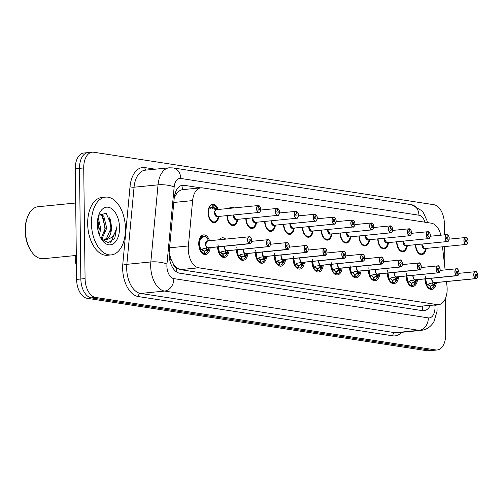 <?xml version="1.0" encoding="UTF-8"?>
<svg xmlns="http://www.w3.org/2000/svg" width="503" height="503" viewBox="0 0 503 503"><rect width="100%" height="100%" fill="white"/><g stroke="black" fill="none" stroke-linecap="round" stroke-linejoin="round"><path stroke-width="0.75" d="M229.11 208.405A9.287 5.395 -95.7 0 1 231.487 207.11A9.287 5.395 -95.7 0 1 234.071 207.915M218.874 216.422A9.287 5.395 -95.7 0 1 214.473 222.691A9.287 5.395 -95.7 0 1 208.11 212.606A9.287 5.395 -95.7 0 1 212.637 204.205A9.287 5.395 -95.7 0 1 218.189 209.487M219.415 239.749A9.878 5.74 -95.7 0 1 222.401 237.8A9.878 5.74 -95.7 0 1 225.721 239.12M210.216 247.658A9.878 5.74 -95.7 0 1 205.507 254.556A9.878 5.74 -95.7 0 1 198.742 243.829A9.878 5.74 -95.7 0 1 203.558 234.888A9.878 5.74 -95.7 0 1 209.531 240.723M440.898 235.184A17.416 10.11 84.3 0 0 431.367 223.194L202.483 187.871A17.416 10.11 84.3 0 0 200.98 187.826A17.416 10.11 84.3 0 0 192.611 200.603L188.374 245.961A17.416 10.11 84.3 0 0 188.254 248.941A17.416 10.11 84.3 0 0 198.672 267.797L437.157 304.604A17.416 10.11 84.3 0 0 438.66 304.642A17.416 10.11 84.3 0 0 446.96 285.867L446.463 281.561M169.134 253.198L171.316 259.906L173.296 263.874A5.803 3.37 84.3 0 0 176.471 267.873A17.416 14.021 98.8 0 1 176.176 271.689M75.362 255.537L75.343 255.738A15.675 9.104 84.3 0 0 75.236 258.416A15.675 9.104 84.3 0 0 76.45 266.03M176.471 267.873L176.654 267.898A17.416 10.11 -95.7 0 1 173.296 263.874M200.98 187.826L182.444 189.669C180.332 189.977 178.364 191.366 176.528 193.831L174.239 197.811M176.654 267.898L180.3 269.621L418.785 306.421L438.66 304.642M445.13 269.916L442.483 246.797M237.724 219.327A9.287 5.395 -95.7 0 1 233.317 225.596A9.287 5.395 -95.7 0 1 226.96 215.617M256.568 222.238A9.287 5.395 -95.7 0 1 252.166 228.507A9.287 5.395 -95.7 0 1 245.81 218.528M275.418 225.143A9.287 5.395 -95.7 0 1 271.016 231.411A9.287 5.395 -95.7 0 1 264.66 221.433M294.268 228.054A9.287 5.395 -95.7 0 1 289.866 234.323A9.287 5.395 -95.7 0 1 283.503 224.344M313.118 230.965A9.287 5.395 -95.7 0 1 308.71 237.234A9.287 5.395 -95.7 0 1 302.353 227.249M331.961 233.87A9.287 5.395 -95.7 0 1 327.56 240.138A9.287 5.395 -95.7 0 1 321.203 230.16M350.811 236.781A9.287 5.395 -95.7 0 1 346.41 243.05A9.287 5.395 -95.7 0 1 340.053 233.071M369.661 239.686A9.287 5.395 -95.7 0 1 365.253 245.954A9.287 5.395 -95.7 0 1 358.897 235.976M388.505 242.597A9.287 5.395 -95.7 0 1 384.103 248.866A9.287 5.395 -95.7 0 1 377.747 238.887M407.355 245.502A9.287 5.395 -95.7 0 1 402.953 251.777A9.287 5.395 -95.7 0 1 396.597 241.792M426.204 248.413A9.287 5.395 -95.7 0 1 421.803 254.681A9.287 5.395 -95.7 0 1 415.44 244.703M229.066 250.563A9.878 5.74 -95.7 0 1 224.351 257.461A9.878 5.74 -95.7 0 1 217.592 246.929M247.916 253.474A9.878 5.74 -95.7 0 1 243.201 260.372A9.878 5.74 -95.7 0 1 236.441 249.834M266.76 256.385A9.878 5.74 -95.7 0 1 262.05 263.276A9.878 5.74 -95.7 0 1 255.285 252.745M285.61 259.29A9.878 5.74 -95.7 0 1 280.9 266.188A9.878 5.74 -95.7 0 1 274.135 255.65M304.46 262.201A9.878 5.74 -95.7 0 1 299.744 269.099A9.878 5.74 -95.7 0 1 292.985 258.561M323.303 265.106A9.878 5.74 -95.7 0 1 318.594 272.004A9.878 5.74 -95.7 0 1 311.835 261.472M342.153 268.017A9.878 5.74 -95.7 0 1 337.444 274.915A9.878 5.74 -95.7 0 1 330.678 264.377M361.003 270.928A9.878 5.74 -95.7 0 1 356.287 277.819A9.878 5.74 -95.7 0 1 349.528 267.288M379.853 273.833A9.878 5.74 -95.7 0 1 375.137 280.731A9.878 5.74 -95.7 0 1 368.378 270.193M398.697 276.744A9.878 5.74 -95.7 0 1 393.987 283.642A9.878 5.74 -95.7 0 1 387.222 273.104M417.547 279.649A9.878 5.74 -95.7 0 1 412.837 286.547A9.878 5.74 -95.7 0 1 406.072 276.015M436.397 282.56A9.878 5.74 -95.7 0 1 431.681 289.458A9.878 5.74 -95.7 0 1 424.922 278.92M445.274 298.857L445.708 334.225A17.416 10.11 -95.7 0 1 437.22 349.975L432.989 350.396A17.416 10.11 -95.7 0 1 431.48 350.352L91.263 297.851A17.416 10.11 -95.7 0 1 80.845 278.989L79.493 168.36A17.416 10.11 -95.7 0 1 87.981 152.604L83.749 153.025A17.416 10.11 -95.7 0 0 75.261 168.775L76.613 279.41A17.416 10.11 -95.7 0 0 87.032 298.273L427.248 350.773A17.416 10.11 -95.7 0 0 428.757 350.817L432.989 350.396A17.416 10.11 -95.7 0 1 431.48 350.352L91.263 297.851A17.416 10.11 -95.7 0 1 80.845 278.989L79.493 168.36A17.416 10.11 -95.7 0 1 87.981 152.604A17.416 10.11 -95.7 0 1 89.49 152.648M200.684 187.858L184.098 185.299A17.416 10.11 84.3 0 0 182.589 185.255A17.416 10.11 84.3 0 0 174.22 198.031L169.241 251.324A17.416 10.11 84.3 0 0 169.127 254.304A17.416 10.11 84.3 0 0 179.54 273.167L422.457 310.653A17.416 10.11 84.3 0 0 423.96 310.691A17.416 10.11 84.3 0 0 430.304 305.472M437.22 349.975A17.416 10.11 -95.7 0 1 435.711 349.937L95.495 297.43A17.416 10.11 -95.7 0 1 85.076 278.574L83.724 167.939A17.416 10.11 -95.7 0 1 92.212 152.183A17.416 10.11 -95.7 0 1 93.721 152.227L433.938 204.727A17.416 10.11 -95.7 0 1 444.356 223.59L444.495 234.826M444.639 246.589L444.897 267.866M203.954 236.127L203.206 236.102L199.144 241.534L200.741 250.676L200.942 250.085L203.174 248.614L207.764 247.834A3.483 2.025 84.3 0 1 205.784 244.081L207.481 240.931A3.483 2.025 84.3 0 0 205.784 244.081M207.915 247.866L208.594 249.029L208.003 251.261L209.135 248.306A8.488 4.929 -95.6 0 1 208.041 251.179L207.538 251.726L206.557 249.985A0.578 0.34 84.3 0 0 206.538 249.96L206.89 249.199L206.274 248.029L207.953 247.86A3.483 2.025 84.3 0 0 208.167 247.86A3.483 2.025 84.3 0 0 208.374 247.822M251.28 242.496A3.483 2.025 -95.7 0 1 249.928 243.722A3.483 2.025 -95.7 0 1 249.714 243.722L207.953 247.816M249.714 243.722L249.802 243.597A3.364 1.955 84.3 0 0 251.651 240.553A3.364 1.955 84.3 0 0 249.639 236.907A3.364 1.955 84.3 0 0 247.702 239.944A3.364 1.955 84.3 0 0 249.633 243.571L249.664 241.396A1.163 0.673 -95.7 0 1 248.998 240.145A1.163 0.673 -95.7 0 1 249.563 239.088A1.163 0.673 -95.7 0 1 250.356 240.352A1.163 0.673 -95.7 0 1 249.79 241.402A1.163 0.673 -95.7 0 1 249.721 241.402L249.802 243.597M207.783 240.937A3.483 2.025 84.3 0 0 207.481 240.931A3.483 2.025 -95.6 0 0 205.809 243.414A3.483 2.025 -95.6 0 0 206.808 247.199M249.633 243.571L207.777 247.834M201.282 249.846L200.741 250.676L200.942 250.085A8.488 4.929 -95.6 0 1 201.106 237.831A8.488 4.929 -95.6 0 1 208.349 240.296L208.569 240.824M202.634 253.613L204.388 253.437L204.293 251.116L206.538 249.96A6.382 3.703 -95.6 0 1 204.495 251.123M201.697 249.211L203.973 251.06A6.382 3.703 -95.6 0 1 201.86 249.469M204.293 251.123L203.973 251.16M203.25 236.096A8.708 5.055 84.3 0 0 203.199 236.102A8.708 5.055 84.3 0 0 198.955 243.98A8.708 5.055 84.3 0 0 203.941 253.367L203.973 251.072M203.941 253.367L202.508 253.512M204.388 253.437A8.708 5.055 84.3 0 0 204.922 253.43A8.708 5.055 84.3 0 0 207.594 251.663M208.594 249.029L206.903 249.199A1.163 0.673 -95.7 0 1 207.261 249.563L208.085 251.028M216.68 209.657L212.882 208.802L209.606 206.532L209.914 207.079M260.303 211.222A3.483 2.025 -95.7 0 1 258.951 212.448A3.483 2.025 -95.7 0 1 256.568 208.663A3.483 2.025 -95.7 0 1 258.265 205.513A3.483 2.025 -95.7 0 1 258.473 205.513L258.573 205.62A3.364 1.955 84.3 0 0 256.725 208.67A3.364 1.955 84.3 0 0 258.743 212.316A3.364 1.955 84.3 0 0 260.673 209.279A3.364 1.955 84.3 0 0 258.749 205.645L258.46 207.852M258.718 207.827A1.163 0.673 -95.7 0 1 259.385 209.078A1.163 0.673 -95.7 0 1 258.819 210.128A1.163 0.673 -95.7 0 1 258.02 208.864A1.163 0.673 -95.7 0 1 258.586 207.814A1.163 0.673 -95.7 0 1 258.655 207.814L258.573 205.62M214.806 212.807A3.483 2.025 84.3 0 0 216.887 216.579A3.483 2.025 84.3 0 0 217.189 216.586L214.806 212.807A3.483 2.025 84.3 0 1 216.504 209.657A3.483 2.025 84.3 0 1 216.718 209.65M258.68 205.545L258.655 205.538C260.227 206.72 260.9 207.965 260.699 209.286C260.126 211.939 259.548 212.995 258.951 212.448L217.189 216.586A3.483 2.018 -95.7 0 1 216.887 216.579A3.483 2.018 -95.7 0 1 215.001 214.234A3.483 2.018 -95.7 0 1 215.303 210.568M215.812 209.688L215.447 209.053A0.578 0.34 84.3 0 0 215.466 209.028L216.409 207.582L217.522 209.518L216.931 209.663M218.277 216.479L218.164 217.038C217.283 220.352 215.875 222.056 213.945 222.156A8.708 5.055 84.3 0 1 213.19 222.137A8.708 5.055 84.3 0 1 210.235 220.107L213.19 222.137L213.945 222.156A8.708 5.055 84.3 0 0 213.995 222.15M217.365 209.022L216.919 208.104A8.488 4.929 -95.7 0 1 217.365 209.022L217.585 209.55M218.164 217.038A8.488 4.929 -95.7 0 1 210.889 220.188A8.488 4.929 -95.7 0 1 209.82 207.01L209.606 206.532M210.6 208.299A6.382 3.703 -95.7 0 1 212.838 207.142L211.053 207.814M215.447 209.053L213.171 207.205A6.382 3.703 -95.7 0 1 215.372 208.934M212.844 207.154L212.756 204.822A8.708 5.055 84.3 0 0 212.228 204.828A8.708 5.055 84.3 0 0 208.99 207.569M212.744 207.148L212.172 207.205M216.453 207.645A8.708 5.055 84.3 0 0 213.203 204.891L213.171 207.186L211.813 207.318M213.203 204.891L212.763 204.935M217.975 244.552L219.585 253.587L219.792 252.99L222.024 251.519L226.614 250.739M226.765 250.777L227.444 251.94L226.853 254.172L227.985 251.217A8.488 4.929 -95.6 0 1 226.891 254.09L226.388 254.637L225.407 252.896A0.578 0.34 84.3 0 0 225.388 252.864L225.74 252.104L225.124 250.934L226.803 250.771A3.483 2.025 84.3 0 0 227.016 250.771A3.483 2.025 84.3 0 0 227.224 250.727M270.124 245.407A3.483 2.025 -95.7 0 1 268.772 246.633A3.483 2.025 -95.7 0 1 268.564 246.633L226.803 250.771A3.483 2.025 -95.6 0 1 226.796 250.771L226.803 250.727M268.564 246.633L268.652 246.508A3.364 1.955 84.3 0 0 270.501 243.458A3.364 1.955 84.3 0 0 268.483 239.812A3.364 1.955 84.3 0 0 266.552 242.848A3.364 1.955 84.3 0 0 268.483 246.483L268.508 244.301A1.163 0.673 -95.7 0 1 267.848 243.05A1.163 0.673 -95.7 0 1 268.413 242A1.163 0.673 -95.7 0 1 269.206 243.263A1.163 0.673 -95.7 0 1 268.64 244.313A1.163 0.673 -95.7 0 1 268.571 244.313L268.652 246.508M224.634 246.986L224.671 246.225A3.483 2.025 84.3 0 0 224.627 246.986A3.483 2.025 84.3 0 0 226.627 250.746L268.382 246.602A3.483 2.025 -95.7 0 1 266.389 242.848A3.483 2.025 -95.7 0 1 268.086 239.698A3.483 2.025 -95.7 0 1 269.652 240.629M222.804 239.032L222.049 239.013A8.708 5.055 84.3 0 0 220.465 239.642M220.132 252.751L219.585 253.587L219.792 252.99A8.488 4.929 -95.6 0 1 218.296 246.86M223.15 254.015L225.388 252.864A6.382 3.703 -95.6 0 1 223.338 254.034M217.805 246.904A8.708 5.055 84.3 0 0 222.791 256.279L222.823 253.984A6.382 3.703 -95.6 0 1 220.71 252.38M220.547 252.116L222.823 253.984M222.823 254.065L223.143 254.034L223.238 256.348L221.483 256.517M222.791 256.279L221.358 256.417M222.1 239.007A8.708 5.055 84.3 0 0 222.049 239.013L223.829 239.309M223.238 256.348A8.708 5.055 84.3 0 0 223.766 256.341A8.708 5.055 84.3 0 0 226.438 254.575M227.444 251.94L225.746 252.11A1.163 0.673 -95.7 0 1 226.111 252.475L226.935 253.94M236.819 247.463L238.435 256.499L238.636 255.901L240.874 254.43L245.464 253.65A3.483 2.025 84.3 0 1 243.477 249.897L243.521 249.136A3.483 2.025 84.3 0 0 243.477 249.897M245.609 253.682L246.294 254.845L245.697 257.077L246.835 254.122A8.488 4.929 -95.6 0 1 245.741 256.995L245.238 257.542L244.257 255.807A0.578 0.34 84.3 0 0 244.238 255.776L244.584 255.015L243.974 253.845L245.653 253.682A3.483 2.025 84.3 0 0 245.86 253.675A3.483 2.025 84.3 0 0 246.074 253.638M288.974 248.319A3.483 2.025 -95.7 0 1 287.622 249.538A3.483 2.025 -95.7 0 1 287.408 249.538L245.653 253.675A3.483 2.025 -95.6 0 1 245.646 253.675L245.646 253.638M287.408 249.538L287.502 249.419A3.364 1.955 84.3 0 0 289.344 246.369A3.364 1.955 84.3 0 0 287.332 242.723A3.364 1.955 84.3 0 0 285.402 245.76A3.364 1.955 84.3 0 0 287.326 249.387L287.358 247.212A1.163 0.673 -95.7 0 1 286.691 245.961A1.163 0.673 -95.7 0 1 287.257 244.911A1.163 0.673 -95.7 0 1 288.056 246.168A1.163 0.673 -95.7 0 1 287.49 247.218A1.163 0.673 -95.7 0 1 287.414 247.218L287.502 249.419M287.326 249.387L245.47 253.65M238.982 255.662L238.435 256.499L238.636 255.901A8.488 4.929 -95.6 0 1 237.146 249.765M240.333 259.429L242.088 259.252L241.993 256.932L244.238 255.776A6.382 3.703 -95.6 0 1 242.188 256.939M239.397 255.027L241.673 256.876A6.382 3.703 -95.6 0 1 239.56 255.285M241.993 256.945L241.673 256.976M236.655 249.815A8.708 5.055 84.3 0 0 241.641 259.183L241.673 256.876M241.641 259.183L240.208 259.328M242.088 259.252A8.708 5.055 84.3 0 0 242.616 259.252A8.708 5.055 84.3 0 0 245.288 257.479M246.294 254.845L244.596 255.015A1.163 0.673 -95.7 0 1 244.955 255.379L245.785 256.844M255.669 250.375L257.284 259.403L257.486 258.812L259.724 257.341L264.282 256.568M307.823 251.223A3.483 2.025 -95.7 0 1 306.472 252.449A3.483 2.025 -95.7 0 1 306.258 252.449L264.459 256.593L265.144 257.756L264.547 259.988L265.678 257.033A8.488 4.929 -95.6 0 1 264.584 259.906L264.081 260.453L263.1 258.712A6.382 3.703 -95.6 0 1 261.038 259.85M264.459 256.593L262.817 256.756L263.446 257.926A1.163 0.673 -95.7 0 1 263.805 258.291L264.628 259.755M306.258 252.449L306.346 252.324A3.364 1.955 84.3 0 0 308.194 249.274A3.364 1.955 84.3 0 0 306.182 245.627A3.364 1.955 84.3 0 0 304.246 248.671A3.364 1.955 84.3 0 0 306.176 252.299L306.208 250.117A1.163 0.673 -95.7 0 1 305.541 248.866A1.163 0.673 -95.7 0 1 306.107 247.816A1.163 0.673 -95.7 0 1 306.899 249.079A1.163 0.673 -95.7 0 1 306.333 250.129A1.163 0.673 -95.7 0 1 306.264 250.129L306.346 252.324M262.327 252.808L262.371 252.041A3.483 2.025 84.3 0 0 262.327 252.808A3.483 2.025 84.3 0 0 264.32 256.561L306.082 252.424A3.483 2.025 -95.7 0 1 304.089 248.664A3.483 2.025 -95.7 0 1 305.786 245.514A3.483 2.025 -95.7 0 1 307.352 246.451M264.496 256.543L264.496 256.587A3.483 2.025 84.3 0 0 264.71 256.587A3.483 2.025 84.3 0 0 264.918 256.549M257.825 258.573L257.284 259.403L257.486 258.812A8.488 4.929 -95.6 0 1 255.989 252.676M260.843 259.837L263.082 258.68L263.434 257.92L265.144 257.756M258.24 257.938L260.516 259.787A6.382 3.703 -95.6 0 1 258.404 258.196M260.516 259.881L260.843 259.85L260.931 262.164L259.183 262.34M255.499 252.72A8.708 5.055 84.3 0 0 260.485 262.094L260.516 259.8M260.485 262.094L259.051 262.239M260.931 262.164A8.708 5.055 84.3 0 0 261.466 262.157A8.708 5.055 84.3 0 0 264.138 260.391M274.519 253.279L276.134 262.315L276.336 261.717L278.568 260.246L283.158 259.466A3.483 2.025 84.3 0 1 281.177 255.713L281.215 254.952A3.483 2.025 84.3 0 0 281.177 255.713M283.308 259.498L283.988 260.667L283.396 262.893L284.528 259.944A8.488 4.929 -95.6 0 1 283.434 262.811L282.931 263.365L281.95 261.623A0.578 0.34 84.3 0 0 281.931 261.591L282.284 260.831L281.667 259.661L283.346 259.498A3.483 2.025 84.3 0 0 283.56 259.498A3.483 2.025 84.3 0 0 283.767 259.454M326.673 254.134A3.483 2.025 -95.7 0 1 325.322 255.354A3.483 2.025 -95.7 0 1 325.108 255.361L283.346 259.454M325.108 255.361L325.196 255.235A3.364 1.955 84.3 0 0 327.044 252.185A3.364 1.955 84.3 0 0 325.026 248.539A3.364 1.955 84.3 0 0 323.096 251.575A3.364 1.955 84.3 0 0 325.026 255.21L325.051 253.028A1.163 0.673 -95.7 0 1 324.391 251.777A1.163 0.673 -95.7 0 1 324.957 250.727A1.163 0.673 -95.7 0 1 325.749 251.984A1.163 0.673 -95.7 0 1 325.183 253.034A1.163 0.673 -95.7 0 1 325.114 253.034L325.196 255.235M325.026 255.21L283.17 259.466M276.675 261.478L276.134 262.315L276.336 261.717A8.488 4.929 -95.6 0 1 274.839 255.581M278.027 265.244L279.781 265.068L279.693 262.742L281.931 261.591A6.382 3.703 -95.6 0 1 279.882 262.761M277.09 260.843L279.366 262.692A6.382 3.703 -95.6 0 1 277.254 261.101M279.687 262.761L279.366 262.792M274.349 255.631A8.708 5.055 84.3 0 0 279.335 265.006L279.366 262.692M279.335 265.006L277.901 265.144M279.781 265.068A8.708 5.055 84.3 0 0 280.309 265.068A8.708 5.055 84.3 0 0 282.982 263.302M283.988 260.667L282.29 260.831A1.163 0.673 -95.7 0 1 282.655 261.202L283.478 262.667M279.152 214.133A3.483 2.025 -95.7 0 1 277.801 215.353A3.483 2.025 -95.7 0 1 275.411 211.574A3.483 2.025 -95.7 0 1 277.109 208.424A3.483 2.025 -95.7 0 1 277.323 208.424L277.423 208.531A3.364 1.955 84.3 0 0 275.575 211.574A3.364 1.955 84.3 0 0 277.593 215.221A3.364 1.955 84.3 0 0 279.523 212.184A3.364 1.955 84.3 0 0 277.593 208.556L277.31 210.757M277.568 210.732A1.163 0.673 -95.7 0 1 278.228 211.983A1.163 0.673 -95.7 0 1 277.662 213.033A1.163 0.673 -95.7 0 1 276.87 211.776A1.163 0.673 -95.7 0 1 277.436 210.726A1.163 0.673 -95.7 0 1 277.505 210.726L277.423 208.531M233.656 215.712A3.483 2.025 84.3 0 0 235.737 219.484A3.483 2.025 84.3 0 0 236.039 219.497L233.656 215.712A3.483 2.025 84.3 0 1 233.694 214.951A3.483 2.018 -95.7 0 0 235.737 219.484A3.483 2.018 -95.7 0 0 236.039 219.497L277.801 215.353C278.392 215.9 278.976 214.844 279.542 212.191C279.75 210.87 279.077 209.625 277.524 208.449L277.398 208.462M237.127 219.383L237.014 219.949C236.127 223.257 234.725 224.967 232.795 225.067A8.708 5.055 84.3 0 1 232.04 225.042A8.708 5.055 84.3 0 1 229.079 223.018L232.04 225.042L232.788 225.067A8.708 5.055 84.3 0 0 232.845 225.061M231.619 208.154L231.606 207.733A8.708 5.055 84.3 0 0 231.072 207.739A8.708 5.055 84.3 0 0 229.487 208.368M232.751 208.041A8.708 5.055 84.3 0 0 232.053 207.802L232.046 208.116M232.053 207.802L231.606 207.846M297.996 217.044A3.483 2.025 -95.7 0 1 296.644 218.264A3.483 2.025 -95.7 0 1 294.261 214.485A3.483 2.025 -95.7 0 1 295.959 211.335A3.483 2.025 -95.7 0 1 296.173 211.329L296.273 211.436A3.364 1.955 84.3 0 0 294.425 214.485A3.364 1.955 84.3 0 0 296.437 218.132A3.364 1.955 84.3 0 0 298.373 215.095A3.364 1.955 84.3 0 0 296.443 211.461L296.16 213.668M296.412 213.643A1.163 0.673 -95.7 0 1 297.078 214.894A1.163 0.673 -95.7 0 1 296.512 215.944A1.163 0.673 -95.7 0 1 295.72 214.687A1.163 0.673 -95.7 0 1 296.286 213.637A1.163 0.673 -95.7 0 1 296.355 213.63L296.273 211.436M252.5 218.623A3.483 2.025 84.3 0 0 254.587 222.395A3.483 2.025 84.3 0 0 254.889 222.401L252.506 218.623A3.483 2.025 84.3 0 1 252.544 217.856A3.483 2.018 -95.7 0 0 254.587 222.395A3.483 2.018 -95.7 0 0 254.889 222.401L296.644 218.264C297.242 218.811 297.826 217.755 298.392 215.102C298.6 213.781 297.927 212.536 296.374 211.361L296.248 211.367M255.977 222.295L255.857 222.854C254.977 226.168 253.575 227.872 251.638 227.972A8.708 5.055 84.3 0 1 250.884 227.953A8.708 5.055 84.3 0 1 247.929 225.922L250.884 227.953L251.638 227.972A8.708 5.055 84.3 0 0 251.695 227.972M316.846 219.949A3.483 2.025 -95.7 0 1 315.494 221.175A3.483 2.025 -95.7 0 1 313.111 217.39A3.483 2.025 -95.7 0 1 314.809 214.24A3.483 2.025 -95.7 0 1 315.023 214.24L315.117 214.347A3.364 1.955 84.3 0 0 313.275 217.39A3.364 1.955 84.3 0 0 315.287 221.037A3.364 1.955 84.3 0 0 317.217 218A3.364 1.955 84.3 0 0 315.293 214.372L315.004 216.579M315.262 216.548A1.163 0.673 -95.7 0 1 315.928 217.805A1.163 0.673 -95.7 0 1 315.362 218.855A1.163 0.673 -95.7 0 1 314.564 217.592A1.163 0.673 -95.7 0 1 315.13 216.541A1.163 0.673 -95.7 0 1 315.205 216.541L315.117 214.347M271.35 221.534A3.483 2.025 84.3 0 0 273.431 225.3A3.483 2.025 84.3 0 0 273.733 225.313L271.35 221.534A3.483 2.025 84.3 0 1 271.394 220.767A3.483 2.018 -95.7 0 0 273.431 225.3A3.483 2.018 -95.7 0 0 273.733 225.313L315.494 221.175C316.091 221.716 316.67 220.666 317.242 218.013C317.443 216.692 316.771 215.441 315.224 214.265L315.098 214.278M274.827 225.206L274.707 225.765C273.827 229.079 272.419 230.783 270.488 230.883A8.708 5.055 84.3 0 1 269.734 230.864A8.708 5.055 84.3 0 1 266.779 228.834L269.734 230.864L270.488 230.883A8.708 5.055 84.3 0 0 270.539 230.877M125.448 228.639A29.023 16.857 -95.7 0 1 111.301 254.895A29.023 16.857 -95.7 0 1 91.427 223.389A29.023 16.857 -95.7 0 1 105.58 197.126A29.023 16.857 -95.7 0 1 125.448 228.639M111.301 254.895L107.541 255.266A29.023 16.857 -95.7 0 1 87.667 223.76A29.023 16.857 -95.7 0 1 101.813 197.503L105.58 197.126M76.318 255.442L43.296 258.718A26.125 15.172 -95.7 0 1 31.758 252.009A26.125 15.172 -95.7 0 1 25.408 230.361A26.125 15.172 -95.7 0 1 28.149 215.573A26.125 15.172 -95.7 0 1 38.146 206.727L75.676 203.011M31.758 252.009L31.217 251.242A24.961 14.493 -95.7 0 1 25.15 230.556A24.961 14.493 -95.7 0 1 27.766 216.428L28.149 215.573M101.103 238.611L105.253 228.274L102.266 216.303L99.544 214.096M101.902 239.019L106.749 228.129L103.763 216.152L99.908 213.706M98.638 232.952L99.28 228.865L97.695 219.289M99.355 235.058L100.776 228.72L98.116 217.195M104.228 239.566L106.523 238.472L111.226 227.683L111.207 224.797L106.171 213.253L98.657 215.309M111.207 224.797A13.122 7.62 -95.7 0 1 111.427 227.664A13.122 7.62 -95.7 0 1 105.435 239.478L101.028 238.567M97.343 224.3A18.925 10.991 -95.7 0 1 99.33 213.586A18.925 10.991 -95.7 0 1 111.647 208.67A18.925 10.991 -95.7 0 1 119.532 227.721A18.925 10.991 -95.7 0 1 113.596 243.59A18.925 10.991 -95.7 0 1 101.946 239.988A18.925 10.991 -95.7 0 1 97.343 224.3M101.266 238.956L108.352 242.698L114.766 238.296L116.702 227.702C114.898 235.36 111.144 239.29 105.435 239.478M110.251 219.541A26.125 15.172 -95.7 0 1 111.213 224.847M98.67 232.851L99.009 229.487L97.67 219.446M104.643 232.254L104.982 228.896L103.373 218.082M110.616 231.663L110.956 228.305L108.994 216.586M110.333 242.27L111.094 241.748L116.929 227.714L116.948 226.293M293.368 256.19L294.978 265.219L295.186 264.628L297.418 263.157L302.007 262.377A3.483 2.025 84.3 0 1 300.021 258.624L300.065 257.857A3.483 2.025 84.3 0 0 300.021 258.624M302.158 262.409L302.837 263.572L302.246 265.804L303.378 262.849A8.488 4.929 -95.6 0 1 302.284 265.722L301.781 266.269L300.8 264.528L301.134 263.742L300.517 262.572L302.196 262.403A3.483 2.025 84.3 0 0 302.41 262.403A3.483 2.025 84.3 0 0 302.617 262.365M345.517 257.039A3.483 2.025 -95.7 0 1 344.165 258.265A3.483 2.025 -95.7 0 1 343.958 258.265L302.196 262.403A3.483 2.025 -95.6 0 1 302.19 262.403M343.958 258.265L344.046 258.14A3.364 1.955 84.3 0 0 345.888 255.096A3.364 1.955 84.3 0 0 343.876 251.45A3.364 1.955 84.3 0 0 341.946 254.487A3.364 1.955 84.3 0 0 343.87 258.114L343.901 255.939A1.163 0.673 -95.7 0 1 343.235 254.681A1.163 0.673 -95.7 0 1 343.8 253.631A1.163 0.673 -95.7 0 1 344.599 254.895A1.163 0.673 -95.7 0 1 344.033 255.945A1.163 0.673 -95.7 0 1 343.964 255.945L344.046 258.14M343.87 258.114L302.014 262.377M295.525 264.389L294.978 265.219L295.186 264.628A8.488 4.929 -95.6 0 1 293.689 258.492M298.543 265.653L300.781 264.503A6.382 3.703 -95.6 0 1 298.732 265.666M295.94 263.754L298.216 265.603A6.382 3.703 -95.6 0 1 296.104 264.012M298.216 265.703L298.537 265.666L298.631 267.98L296.877 268.156M293.199 258.542A8.708 5.055 84.3 0 0 298.185 267.91L298.216 265.615M298.185 267.91L296.751 268.055M298.631 267.98A8.708 5.055 84.3 0 0 299.159 267.973A8.708 5.055 84.3 0 0 301.831 266.206M302.837 263.572L301.14 263.742A1.163 0.673 -95.7 0 1 301.504 264.106L302.328 265.571M312.212 259.095L313.828 268.13L314.029 267.533L316.268 266.062L320.857 265.282M321.002 265.32L321.687 266.483L321.09 268.715L322.228 265.76A8.488 4.929 -95.6 0 1 321.128 268.633L320.631 269.18L319.644 267.439A0.578 0.34 84.3 0 0 319.631 267.407L319.977 266.647L319.361 265.483L321.04 265.314A3.483 2.025 84.3 0 0 321.254 265.314A3.483 2.025 84.3 0 0 321.461 265.27M364.367 259.95A3.483 2.025 -95.7 0 1 363.015 261.176A3.483 2.025 -95.7 0 1 362.801 261.176L321.04 265.27M362.801 261.176L362.896 261.051A3.364 1.955 84.3 0 0 364.738 258.001A3.364 1.955 84.3 0 0 362.726 254.355A3.364 1.955 84.3 0 0 360.796 257.391A3.364 1.955 84.3 0 0 362.72 261.026L362.751 258.844A1.163 0.673 -95.7 0 1 362.085 257.593A1.163 0.673 -95.7 0 1 362.65 256.543A1.163 0.673 -95.7 0 1 363.449 257.8A1.163 0.673 -95.7 0 1 362.883 258.856A1.163 0.673 -95.7 0 1 362.808 258.856L362.896 261.051M318.871 261.529L318.915 260.768A3.483 2.025 84.3 0 0 318.871 261.529A3.483 2.025 84.3 0 0 320.864 265.288L362.625 261.145A3.483 2.025 -95.7 0 1 360.632 257.391A3.483 2.025 -95.7 0 1 362.33 254.241A3.483 2.025 -95.7 0 1 363.895 255.172M314.369 267.294L313.828 268.13L314.029 267.533A8.488 4.929 -95.6 0 1 312.539 261.403M315.727 271.06L317.475 270.891L317.387 268.558L319.631 267.407A6.382 3.703 -95.6 0 1 317.582 268.577M317.06 268.52A6.382 3.703 -95.6 0 1 314.953 266.923M314.79 266.659L317.066 268.508L317.035 270.821L315.601 270.96M317.387 268.577L317.06 268.608M312.049 261.447A8.708 5.055 84.3 0 0 317.035 270.821M317.475 270.891A8.708 5.055 84.3 0 0 318.009 270.884A8.708 5.055 84.3 0 0 320.681 269.118M319.977 266.647L319.99 266.653A1.163 0.673 -95.7 0 1 320.348 267.018L321.178 268.483M331.062 262.006L332.678 271.042L332.879 270.444L335.117 268.973L339.701 268.193A3.483 2.025 84.3 0 1 337.72 264.44L337.758 263.679A3.483 2.025 84.3 0 0 337.72 264.44M339.852 268.225L340.531 269.388L339.94 271.62L341.072 268.665A8.488 4.929 -95.6 0 1 339.978 271.538L339.475 272.085L338.494 270.344L338.827 269.558L338.211 268.388L339.89 268.225A3.483 2.025 84.3 0 0 340.103 268.218A3.483 2.025 84.3 0 0 340.311 268.181M383.217 262.862A3.483 2.025 -95.7 0 1 381.865 264.081A3.483 2.025 -95.7 0 1 381.651 264.081L339.89 268.181M381.651 264.081L381.739 263.962A3.364 1.955 84.3 0 0 383.588 260.912A3.364 1.955 84.3 0 0 381.576 257.266A3.364 1.955 84.3 0 0 379.639 260.303A3.364 1.955 84.3 0 0 381.57 263.93L381.601 261.755A1.163 0.673 -95.7 0 1 380.934 260.504A1.163 0.673 -95.7 0 1 381.5 259.454A1.163 0.673 -95.7 0 1 382.293 260.711A1.163 0.673 -95.7 0 1 381.727 261.761A1.163 0.673 -95.7 0 1 381.658 261.761L381.739 263.962M381.57 263.93L339.714 268.193M333.219 270.205L332.678 271.042L332.879 270.444A8.488 4.929 -95.6 0 1 331.383 264.308M336.237 271.469L338.475 270.318A6.382 3.703 -95.6 0 1 336.432 271.482M333.634 269.57L335.91 271.419A6.382 3.703 -95.6 0 1 333.797 269.828M335.91 271.519L336.23 271.488L336.325 273.795L334.57 273.972M330.892 264.358A8.708 5.055 84.3 0 0 335.878 273.726L335.91 271.438M335.878 273.726L334.445 273.871M336.325 273.795A8.708 5.055 84.3 0 0 336.859 273.795A8.708 5.055 84.3 0 0 339.531 272.022M340.531 269.388L338.84 269.558A1.163 0.673 -95.7 0 1 339.198 269.922L340.022 271.387M335.696 222.86A3.483 2.025 -95.7 0 1 334.344 224.08A3.483 2.025 -95.7 0 1 331.961 220.301A3.483 2.025 -95.7 0 1 333.659 217.151A3.483 2.025 -95.7 0 1 333.866 217.145L333.967 217.252A3.364 1.955 84.3 0 0 332.118 220.301A3.364 1.955 84.3 0 0 334.137 223.948A3.364 1.955 84.3 0 0 336.067 220.911A3.364 1.955 84.3 0 0 334.137 217.283L333.854 219.484M334.111 219.459A1.163 0.673 -95.7 0 1 334.772 220.71A1.163 0.673 -95.7 0 1 334.206 221.76A1.163 0.673 -95.7 0 1 333.414 220.503A1.163 0.673 -95.7 0 1 333.979 219.453A1.163 0.673 -95.7 0 1 334.049 219.453L333.967 217.252M290.2 224.439A3.483 2.025 84.3 0 0 292.281 228.211A3.483 2.025 84.3 0 0 292.583 228.217L290.2 224.439A3.483 2.025 84.3 0 1 290.237 223.678A3.483 2.018 -95.7 0 0 292.281 228.211A3.483 2.018 -95.7 0 0 292.583 228.217L334.344 224.08C334.935 224.627 335.52 223.571 336.092 220.918C336.293 219.597 335.62 218.352 334.074 217.177L333.942 217.183M293.67 228.111L293.557 228.676C292.677 231.984 291.268 233.694 289.338 233.794A8.708 5.055 84.3 0 1 288.584 233.769A8.708 5.055 84.3 0 1 285.622 231.738L288.584 233.769L289.338 233.788A8.708 5.055 84.3 0 0 289.388 233.788M354.546 225.765A3.483 2.025 -95.7 0 1 353.194 226.991A3.483 2.025 -95.7 0 1 350.805 223.206A3.483 2.025 -95.7 0 1 352.502 220.056A3.483 2.025 -95.7 0 1 352.716 220.056L352.817 220.163A3.364 1.955 84.3 0 0 350.968 223.213A3.364 1.955 84.3 0 0 352.98 226.859A3.364 1.955 84.3 0 0 354.917 223.816A3.364 1.955 84.3 0 0 352.987 220.188L352.704 222.395M352.955 222.37A1.163 0.673 -95.7 0 1 353.622 223.621A1.163 0.673 -95.7 0 1 353.056 224.671A1.163 0.673 -95.7 0 1 352.263 223.407A1.163 0.673 -95.7 0 1 352.829 222.357A1.163 0.673 -95.7 0 1 352.899 222.357L352.817 220.163M309.049 227.35A3.483 2.025 84.3 0 0 311.131 231.122A3.483 2.025 84.3 0 0 311.432 231.129L309.049 227.35A3.483 2.025 84.3 0 1 309.087 226.583A3.483 2.018 -95.7 0 0 311.131 231.122A3.483 2.018 -95.7 0 0 311.432 231.129L353.194 226.991C353.785 227.538 354.37 226.482 354.936 223.829C355.143 222.508 354.47 221.263 352.917 220.088L352.792 220.094M312.52 231.022L312.407 231.581C311.52 234.895 310.118 236.599 308.182 236.699A8.708 5.055 84.3 0 1 307.434 236.68A8.708 5.055 84.3 0 1 304.472 234.65L307.434 236.68L308.182 236.699A8.708 5.055 84.3 0 0 308.238 236.693M373.389 228.676A3.483 2.025 -95.7 0 1 372.038 229.896A3.483 2.025 -95.7 0 1 369.655 226.117A3.483 2.025 -95.7 0 1 371.352 222.967A3.483 2.025 -95.7 0 1 371.566 222.967L371.66 223.074A3.364 1.955 84.3 0 0 369.818 226.117A3.364 1.955 84.3 0 0 371.83 229.764A3.364 1.955 84.3 0 0 373.76 226.727A3.364 1.955 84.3 0 0 371.836 223.099L371.547 225.3M371.805 225.275A1.163 0.673 -95.7 0 1 372.471 226.526A1.163 0.673 -95.7 0 1 371.906 227.576A1.163 0.673 -95.7 0 1 371.107 226.319A1.163 0.673 -95.7 0 1 371.673 225.269A1.163 0.673 -95.7 0 1 371.748 225.269L371.66 223.074M327.893 230.255A3.483 2.025 84.3 0 0 329.981 234.027A3.483 2.025 84.3 0 0 330.282 234.04L327.893 230.255A3.483 2.025 84.3 0 1 327.937 229.494A3.483 2.018 -95.7 0 0 329.981 234.027A3.483 2.018 -95.7 0 0 330.276 234.04L372.038 229.896C372.635 230.443 373.213 229.387 373.786 226.734C373.993 225.413 373.32 224.168 371.767 222.992L371.642 223.005M323.316 237.548L326.277 239.585L327.032 239.61A8.708 5.055 84.3 0 0 327.082 239.604M323.322 237.554A8.708 5.055 84.3 0 0 326.277 239.585A8.708 5.055 84.3 0 0 327.032 239.61C328.962 239.51 330.37 237.8 331.251 234.492A8.488 4.929 -95.7 0 1 325.781 239.076A8.488 4.929 -95.7 0 1 321.562 230.123M349.912 264.918L351.522 273.946L351.729 273.355L353.961 271.884L358.551 271.104M358.702 271.136L359.381 272.299L358.79 274.531L359.922 271.576A8.488 4.929 -95.6 0 1 358.828 274.449L358.325 274.996L357.344 273.255A0.578 0.34 84.3 0 0 357.325 273.223L357.677 272.463L357.061 271.293L358.74 271.13A3.483 2.025 84.3 0 0 358.953 271.13A3.483 2.025 84.3 0 0 359.161 271.092M402.06 265.766A3.483 2.025 -95.7 0 1 400.709 266.992A3.483 2.025 -95.7 0 1 400.501 266.992L358.74 271.13A3.483 2.025 -95.6 0 1 358.733 271.13L358.74 271.086M400.501 266.992L400.589 266.867A3.364 1.955 84.3 0 0 402.438 263.817A3.364 1.955 84.3 0 0 400.419 260.17A3.364 1.955 84.3 0 0 398.489 263.214A3.364 1.955 84.3 0 0 400.419 266.841L400.445 264.66A1.163 0.673 -95.7 0 1 399.784 263.409A1.163 0.673 -95.7 0 1 400.35 262.359A1.163 0.673 -95.7 0 1 401.143 263.622A1.163 0.673 -95.7 0 1 400.577 264.672A1.163 0.673 -95.7 0 1 400.507 264.672L400.589 266.867M356.57 267.351L356.608 266.584A3.483 2.025 84.3 0 0 356.564 267.351A3.483 2.025 84.3 0 0 358.564 271.104L400.319 266.967A3.483 2.025 -95.7 0 1 398.326 263.207A3.483 2.025 -95.7 0 1 400.023 260.057A3.483 2.025 -95.7 0 1 401.589 260.994M352.069 273.116L351.522 273.946L351.729 273.355A8.488 4.929 -95.6 0 1 350.233 267.219M353.42 276.876L355.175 276.707L355.08 274.387L357.325 273.223A6.382 3.703 -95.6 0 1 355.275 274.393M354.753 274.336A6.382 3.703 -95.6 0 1 352.647 272.739M352.484 272.481L354.76 274.33L354.728 276.637L353.295 276.782M355.08 274.393L354.76 274.424M349.742 267.263A8.708 5.055 84.3 0 0 354.728 276.637M355.175 276.707A8.708 5.055 84.3 0 0 355.703 276.7A8.708 5.055 84.3 0 0 358.375 274.934M357.677 272.463L357.683 272.469A1.163 0.673 -95.7 0 1 358.048 272.833L358.872 274.298M368.756 267.822L370.371 276.857L370.573 276.26L372.811 274.789L377.401 274.009A3.483 2.025 84.3 0 1 375.414 270.256L375.458 269.495A3.483 2.025 84.3 0 0 375.414 270.256M377.546 274.041L378.231 275.21L377.634 277.436L378.772 274.487A8.488 4.929 -95.6 0 1 377.678 277.354L377.175 277.908L376.194 276.166A0.578 0.34 84.3 0 0 376.175 276.134L376.521 275.374L375.911 274.204L377.59 274.041A3.483 2.025 84.3 0 0 377.797 274.041A3.483 2.025 84.3 0 0 378.011 273.997M420.91 268.677A3.483 2.025 -95.7 0 1 419.559 269.897A3.483 2.025 -95.7 0 1 419.345 269.904L377.59 274.034A3.483 2.025 -95.6 0 1 377.583 274.034L377.583 273.997M419.345 269.904L419.439 269.778A3.364 1.955 84.3 0 0 421.281 266.728A3.364 1.955 84.3 0 0 419.269 263.082A3.364 1.955 84.3 0 0 417.339 266.118A3.364 1.955 84.3 0 0 419.263 269.746L419.295 267.571A1.163 0.673 -95.7 0 1 418.628 266.32A1.163 0.673 -95.7 0 1 419.194 265.27A1.163 0.673 -95.7 0 1 419.992 266.527A1.163 0.673 -95.7 0 1 419.427 267.577A1.163 0.673 -95.7 0 1 419.351 267.577L419.439 269.778M419.263 269.746L377.407 274.009M370.918 276.021L370.371 276.857L370.573 276.26A8.488 4.929 -95.6 0 1 369.083 270.124M373.936 277.285L376.175 276.134A6.382 3.703 -95.6 0 1 374.125 277.304M371.333 275.386L373.61 277.235A6.382 3.703 -95.6 0 1 371.497 275.644M373.936 277.304L374.025 279.611L372.27 279.787M373.93 277.304L373.61 277.335M368.592 270.174A8.708 5.055 84.3 0 0 373.578 279.549L373.61 277.254M373.578 279.549L372.145 279.687M374.025 279.611A8.708 5.055 84.3 0 0 374.553 279.611A8.708 5.055 84.3 0 0 377.225 277.845M378.231 275.21L376.533 275.374A1.163 0.673 -95.7 0 1 376.892 275.745L377.722 277.21M387.606 270.733L389.221 279.762L389.423 279.171L391.661 277.7L396.251 276.92M396.395 276.952L397.081 278.115L396.483 280.347L397.615 277.392A8.488 4.929 -95.6 0 1 396.521 280.265L396.018 280.812L395.037 279.071A0.578 0.34 84.3 0 0 395.018 279.046L395.371 278.285L394.754 277.115L396.433 276.946A3.483 2.025 84.3 0 0 396.647 276.946A3.483 2.025 84.3 0 0 396.854 276.908M439.76 271.582A3.483 2.025 -95.7 0 1 438.409 272.808A3.483 2.025 -95.7 0 1 438.195 272.808L396.433 276.901M438.195 272.808L438.283 272.683A3.364 1.955 84.3 0 0 440.131 269.639A3.364 1.955 84.3 0 0 438.119 265.993A3.364 1.955 84.3 0 0 436.183 269.03A3.364 1.955 84.3 0 0 438.113 272.657L438.144 270.482A1.163 0.673 -95.7 0 1 437.478 269.224A1.163 0.673 -95.7 0 1 438.044 268.174A1.163 0.673 -95.7 0 1 438.836 269.438A1.163 0.673 -95.7 0 1 438.27 270.488A1.163 0.673 -95.7 0 1 438.201 270.488L438.283 272.683M394.264 273.167L394.308 272.4A3.483 2.025 84.3 0 0 394.264 273.167A3.483 2.025 84.3 0 0 396.257 276.92L438.019 272.783A3.483 2.025 -95.7 0 1 436.026 269.03A3.483 2.025 -95.7 0 1 437.723 265.873A3.483 2.025 -95.7 0 1 439.289 266.81M389.762 278.932L389.221 279.762L389.423 279.171A8.488 4.929 -95.6 0 1 387.926 273.035M391.12 282.699L392.868 282.523L392.774 280.202L395.018 279.046A6.382 3.703 -95.6 0 1 392.975 280.209M390.177 278.297L392.453 280.146A6.382 3.703 -95.6 0 1 390.341 278.555M392.78 280.209L392.453 280.246M387.442 273.085A8.708 5.055 84.3 0 0 392.428 282.453L392.453 280.146M392.428 282.453L390.988 282.598M392.868 282.523A8.708 5.055 84.3 0 0 393.403 282.516A8.708 5.055 84.3 0 0 396.075 280.749M395.371 278.285L395.383 278.285A1.163 0.673 -95.7 0 1 395.742 278.649L396.571 280.114M406.455 273.638L408.071 282.673L408.273 282.076L410.505 280.605L415.094 279.825A3.483 2.025 84.3 0 1 413.114 276.072L413.152 275.311A3.483 2.025 84.3 0 0 413.114 276.072M415.245 279.863L415.924 281.026L415.333 283.258L416.465 280.303A8.488 4.929 -95.6 0 1 415.371 283.176L414.868 283.723L413.887 281.982A0.578 0.34 84.3 0 0 413.868 281.95L414.221 281.19L413.604 280.02L415.283 279.857A3.483 2.025 84.3 0 0 415.497 279.857A3.483 2.025 84.3 0 0 415.704 279.813M458.61 274.493A3.483 2.025 -95.7 0 1 457.258 275.713A3.483 2.025 -95.7 0 1 457.045 275.719L415.283 279.813M457.045 275.719L457.133 275.594A3.364 1.955 84.3 0 0 458.981 272.544A3.364 1.955 84.3 0 0 456.963 268.898A3.364 1.955 84.3 0 0 455.033 271.934A3.364 1.955 84.3 0 0 456.963 275.569L456.988 273.387A1.163 0.673 -95.7 0 1 456.328 272.136A1.163 0.673 -95.7 0 1 456.894 271.086A1.163 0.673 -95.7 0 1 457.686 272.343A1.163 0.673 -95.7 0 1 457.12 273.399A1.163 0.673 -95.7 0 1 457.051 273.399L457.133 275.594M456.963 275.569L415.107 279.831M408.612 281.837L408.071 282.673L408.273 282.076A8.488 4.929 -95.6 0 1 406.776 275.94M411.63 283.101L413.868 281.95A6.382 3.703 -95.6 0 1 411.819 283.12M409.027 281.202L411.303 283.051A6.382 3.703 -95.6 0 1 409.19 281.46M411.63 283.12L411.718 285.434L409.964 285.603M411.624 283.12L411.303 283.151M406.286 275.99A8.708 5.055 84.3 0 0 411.272 285.364L411.303 283.07M411.272 285.364L409.838 285.503M411.718 285.434A8.708 5.055 84.3 0 0 412.246 285.427A8.708 5.055 84.3 0 0 414.918 283.661M414.221 281.19L414.227 281.196A1.163 0.673 -95.7 0 1 414.591 281.561L415.415 283.026M425.305 276.549L426.915 285.578L427.122 284.987L429.355 283.516L433.944 282.736M434.095 282.768L434.774 283.931L434.183 286.163L435.315 283.208A8.488 4.929 -95.6 0 1 434.221 286.081L433.718 286.628L432.737 284.887A0.578 0.34 84.3 0 0 432.718 284.861L433.07 284.101L432.454 282.931L434.133 282.768A3.483 2.025 84.3 0 0 434.347 282.761A3.483 2.025 84.3 0 0 434.554 282.724M477.454 277.404A3.483 2.025 -95.7 0 1 476.102 278.624A3.483 2.025 -95.7 0 1 475.895 278.624L434.133 282.768M475.895 278.624L475.983 278.505A3.364 1.955 84.3 0 0 477.825 275.455A3.364 1.955 84.3 0 0 475.813 271.809A3.364 1.955 84.3 0 0 473.883 274.845A3.364 1.955 84.3 0 0 475.807 278.473L475.838 276.298A1.163 0.673 -95.7 0 1 475.172 275.047A1.163 0.673 -95.7 0 1 475.737 273.997A1.163 0.673 -95.7 0 1 476.536 275.254A1.163 0.673 -95.7 0 1 475.97 276.304A1.163 0.673 -95.7 0 1 475.901 276.304L475.983 278.505M431.958 278.983L432.002 278.222A3.483 2.025 84.3 0 0 431.958 278.983A3.483 2.025 84.3 0 0 433.951 282.736L475.712 278.599A3.483 2.025 -95.7 0 1 473.719 274.845A3.483 2.025 -95.7 0 1 475.417 271.695A3.483 2.025 -95.7 0 1 476.982 272.626M427.462 284.748L426.915 285.578L427.122 284.987A8.488 4.929 -95.6 0 1 425.626 278.851M428.814 288.515L430.568 288.338L430.474 286.018L432.718 284.861A6.382 3.703 -95.6 0 1 430.669 286.025M427.877 284.113L430.153 285.962A6.382 3.703 -95.6 0 1 428.04 284.371M430.474 286.031L430.153 286.062M425.136 278.901A8.708 5.055 84.3 0 0 430.122 288.269L430.153 285.962M430.122 288.269L428.688 288.414M430.568 288.338A8.708 5.055 84.3 0 0 431.096 288.338A8.708 5.055 84.3 0 0 433.768 286.565M434.774 283.931L433.077 284.101A1.163 0.673 -95.7 0 1 433.441 284.465L434.265 285.93M392.239 231.587A3.483 2.025 -95.7 0 1 390.888 232.807A3.483 2.025 -95.7 0 1 388.505 229.028A3.483 2.025 -95.7 0 1 390.202 225.878A3.483 2.025 -95.7 0 1 390.41 225.872L390.51 225.979A3.364 1.955 84.3 0 0 388.662 229.028A3.364 1.955 84.3 0 0 390.68 232.675A3.364 1.955 84.3 0 0 392.61 229.638A3.364 1.955 84.3 0 0 390.686 226.004L390.397 228.211M390.655 228.186A1.163 0.673 -95.7 0 1 391.321 229.437A1.163 0.673 -95.7 0 1 390.756 230.487A1.163 0.673 -95.7 0 1 389.957 229.23A1.163 0.673 -95.7 0 1 390.523 228.18A1.163 0.673 -95.7 0 1 390.592 228.173L390.51 225.979M346.743 233.166A3.483 2.025 84.3 0 0 348.824 236.938A3.483 2.025 84.3 0 0 349.126 236.944L346.743 233.166A3.483 2.025 84.3 0 1 346.787 232.399A3.483 2.018 -95.7 0 0 348.824 236.938A3.483 2.018 -95.7 0 0 349.126 236.944L390.888 232.807C391.485 233.354 392.063 232.298 392.636 229.645C392.837 228.324 392.164 227.079 390.617 225.904L390.491 225.91M350.214 236.838L350.101 237.397C349.22 240.711 347.812 242.415 345.882 242.515A8.708 5.055 84.3 0 1 345.127 242.496A8.708 5.055 84.3 0 1 342.172 240.465L345.127 242.496L345.882 242.515A8.708 5.055 84.3 0 0 345.932 242.509M411.089 234.492A3.483 2.025 -95.7 0 1 409.738 235.718A3.483 2.025 -95.7 0 1 407.348 231.933A3.483 2.025 -95.7 0 1 409.046 228.783A3.483 2.025 -95.7 0 1 409.26 228.783L409.36 228.89A3.364 1.955 84.3 0 0 407.512 231.933A3.364 1.955 84.3 0 0 409.53 235.58A3.364 1.955 84.3 0 0 411.46 232.543A3.364 1.955 84.3 0 0 409.53 228.915L409.247 231.122M409.505 231.091A1.163 0.673 -95.7 0 1 410.165 232.348A1.163 0.673 -95.7 0 1 409.599 233.398A1.163 0.673 -95.7 0 1 408.807 232.135A1.163 0.673 -95.7 0 1 409.373 231.084A1.163 0.673 -95.7 0 1 409.442 231.084L409.36 228.89M365.593 236.077A3.483 2.025 84.3 0 0 367.674 239.843A3.483 2.025 84.3 0 0 367.976 239.856L365.593 236.07A3.483 2.025 84.3 0 1 365.631 235.31A3.483 2.018 -95.7 0 0 367.674 239.843A3.483 2.018 -95.7 0 0 367.976 239.856L409.738 235.718C410.329 236.259 410.913 235.209 411.479 232.556C411.687 231.235 411.014 229.984 409.461 228.808L409.335 228.821M361.009 243.364L363.977 245.407L364.732 245.426A8.708 5.055 84.3 0 0 364.782 245.42M361.016 243.377A8.708 5.055 84.3 0 0 363.977 245.407A8.708 5.055 84.3 0 0 364.732 245.426C366.662 245.326 368.07 243.622 368.95 240.308A8.488 4.929 -95.7 0 1 363.474 244.892A8.488 4.929 -95.7 0 1 359.255 235.945M429.933 237.403A3.483 2.025 -95.7 0 1 428.581 238.623A3.483 2.025 -95.7 0 1 426.198 234.844A3.483 2.025 -95.7 0 1 427.896 231.694A3.483 2.025 -95.7 0 1 428.11 231.688L428.21 231.795A3.364 1.955 84.3 0 0 426.362 234.844A3.364 1.955 84.3 0 0 428.374 238.491A3.364 1.955 84.3 0 0 430.31 235.454A3.364 1.955 84.3 0 0 428.38 231.826L428.097 234.027M428.349 234.002A1.163 0.673 -95.7 0 1 429.015 235.253A1.163 0.673 -95.7 0 1 428.449 236.303A1.163 0.673 -95.7 0 1 427.657 235.046A1.163 0.673 -95.7 0 1 428.223 233.996A1.163 0.673 -95.7 0 1 428.292 233.996L428.21 231.795M384.437 238.982A3.483 2.025 84.3 0 0 386.524 242.754A3.483 2.025 84.3 0 0 386.826 242.76L384.443 238.982A3.483 2.025 84.3 0 1 384.481 238.221A3.483 2.018 -95.7 0 0 386.524 242.754A3.483 2.018 -95.7 0 0 386.826 242.76L428.581 238.623C429.178 239.17 429.763 238.114 430.329 235.461C430.537 234.14 429.864 232.895 428.311 231.72L428.185 231.726M387.914 242.653L387.794 243.213C386.914 246.527 385.512 248.237 383.575 248.337A8.708 5.055 84.3 0 1 382.821 248.312A8.708 5.055 84.3 0 1 379.866 246.281L382.821 248.312L383.575 248.331A8.708 5.055 84.3 0 0 383.632 248.331M448.783 240.308A3.483 2.025 -95.7 0 1 447.431 241.534A3.483 2.025 -95.7 0 1 445.048 237.749A3.483 2.025 -95.7 0 1 446.746 234.599A3.483 2.025 -95.7 0 1 446.96 234.599L447.054 234.706A3.364 1.955 84.3 0 0 445.212 237.756A3.364 1.955 84.3 0 0 447.224 241.402A3.364 1.955 84.3 0 0 449.154 238.359A3.364 1.955 84.3 0 0 447.23 234.731L446.941 236.938M447.198 236.913A1.163 0.673 -95.7 0 1 447.865 238.164A1.163 0.673 -95.7 0 1 447.299 239.214A1.163 0.673 -95.7 0 1 446.501 237.95A1.163 0.673 -95.7 0 1 447.066 236.9A1.163 0.673 -95.7 0 1 447.142 236.9L447.054 234.706M403.287 241.893A3.483 2.025 84.3 0 0 405.368 245.665A3.483 2.025 84.3 0 0 405.67 245.671L403.287 241.893A3.483 2.025 84.3 0 1 403.331 241.126A3.483 2.018 -95.7 0 0 405.368 245.665A3.483 2.018 -95.7 0 0 405.67 245.671L447.431 241.534C448.028 242.081 448.607 241.025 449.179 238.372C449.38 237.051 448.707 235.8 447.161 234.631L447.035 234.637M398.709 249.186L401.671 251.223L402.425 251.242A8.708 5.055 84.3 0 0 402.475 251.236M398.716 249.192A8.708 5.055 84.3 0 0 401.671 251.223A8.708 5.055 84.3 0 0 402.425 251.242C404.355 251.142 405.764 249.438 406.644 246.124A8.488 4.929 -95.7 0 1 401.174 250.714A8.488 4.929 -95.7 0 1 396.955 241.761M467.633 243.219A3.483 2.025 -95.7 0 1 466.281 244.439A3.483 2.025 -95.7 0 1 463.898 240.66A3.483 2.025 -95.7 0 1 465.596 237.51A3.483 2.025 -95.7 0 1 465.803 237.51L465.904 237.617A3.364 1.955 84.3 0 0 464.055 240.66A3.364 1.955 84.3 0 0 466.074 244.307A3.364 1.955 84.3 0 0 468.004 241.27A3.364 1.955 84.3 0 0 466.074 237.642L465.791 239.843M466.048 239.818A1.163 0.673 -95.7 0 1 466.709 241.069A1.163 0.673 -95.7 0 1 466.143 242.119A1.163 0.673 -95.7 0 1 465.35 240.862A1.163 0.673 -95.7 0 1 465.916 239.812A1.163 0.673 -95.7 0 1 465.985 239.812L465.904 237.617M422.136 244.798A3.483 2.025 84.3 0 0 424.218 248.57A3.483 2.025 84.3 0 0 424.519 248.583L422.136 244.798A3.483 2.025 84.3 0 1 422.174 244.037A3.483 2.018 -95.7 0 0 424.218 248.57A3.483 2.018 -95.7 0 0 424.519 248.583L466.281 244.439C466.872 244.986 467.457 243.93 468.029 241.277C468.23 239.956 467.557 238.711 466.011 237.535L465.879 237.548M425.607 248.469L425.494 249.035C424.614 252.343 423.205 254.053 421.275 254.153A8.708 5.055 84.3 0 1 420.521 254.128A8.708 5.055 84.3 0 1 417.559 252.097L420.521 254.128L421.275 254.153A8.708 5.055 84.3 0 0 421.325 254.147M169.568 247.822L188.374 245.961M75.343 255.738L76.318 255.643M181.746 185.4A17.416 14.021 98.8 0 1 182.444 189.669M176.528 193.831A17.416 4.496 -174.7 0 0 175.094 193.41M171.316 259.906A17.416 4.496 -174.7 0 0 169.618 259.366M422.646 306.233A17.416 14.021 98.8 0 1 422.168 310.609M180.3 269.621L198.672 267.797M173.805 202.47L192.611 200.603M418.785 306.421L437.157 304.604M76.343 257.284A20.315 5.25 -174.7 0 0 76.198 257.788L76.33 256.36M427.248 350.773L435.711 349.937M87.032 298.273L95.495 297.43M76.613 279.41L85.076 278.574M75.261 168.775L83.724 167.939M424.991 222.207A11.607 6.74 84.3 0 0 418.924 215.209L180.753 178.452A11.607 6.74 84.3 0 0 174.17 186.946L166.971 264.05A11.607 6.74 84.3 0 0 166.889 266.037A11.607 6.74 84.3 0 0 173.837 278.612L428.317 317.883A11.607 6.74 84.3 0 0 434.982 307.408A11.607 6.74 84.3 0 0 434.856 305.39L434.812 305.025M428.317 317.883A11.607 9.35 -81.2 0 1 419.056 330.339L164.569 291.067A23.22 13.48 -95.7 0 1 150.68 265.917A23.22 13.48 -95.7 0 1 150.837 261.95L126.85 264.327A23.22 13.48 84.3 0 0 126.693 268.294A23.22 13.48 84.3 0 0 140.589 293.444L395.069 332.716A23.22 13.48 84.3 0 0 397.081 332.772L421.061 330.396A23.22 13.48 -95.7 0 1 419.056 330.339L395.069 332.716A2.905 2.339 98.8 0 0 392.755 335.828L138.268 296.556A2.905 2.339 98.8 0 1 140.589 293.444L164.569 291.067A11.607 9.35 -81.2 0 0 173.837 278.612M421.061 330.396C425.714 329.823 429.512 327.654 432.448 323.875L434.058 321.442L437.082 311.08L436.981 305L434.856 305.39M138.268 296.556A26.125 15.172 -95.7 0 1 122.644 268.262A26.125 15.172 -95.7 0 1 122.82 263.798L130.019 186.695A26.125 15.172 -95.7 0 1 144.839 167.593L155.207 169.19M401.639 332.32A26.125 15.172 -95.7 0 1 392.755 335.828M166.971 264.05A11.607 2.999 -174.7 0 0 150.837 261.95L158.036 184.84L134.056 187.217L126.85 264.327A2.905 0.748 5.3 0 1 122.82 263.798M174.17 186.946A11.607 2.999 -174.7 0 0 158.036 184.84A23.22 13.48 -95.7 0 1 169.197 167.807L145.216 170.184A23.22 13.48 84.3 0 0 134.056 187.217A2.905 0.748 5.3 0 1 130.019 186.695M146.254 170.077A2.905 2.339 98.8 0 1 144.839 167.593M418.924 215.209A11.607 9.35 -81.2 0 0 411.284 204.664L173.12 167.914L169.197 167.807M180.753 178.452A11.607 9.35 -81.2 0 0 173.12 167.914M181.778 185.525L184.098 185.299M207.368 247.885A3.59 2.081 -95.6 0 1 205.545 243.653A3.59 2.081 -95.6 0 1 207.802 240.899M208.475 247.828A3.59 2.081 -95.6 0 1 207.991 247.985M249.538 243.697A3.483 2.025 -95.7 0 1 247.539 239.944A3.483 2.025 -95.7 0 1 249.237 236.787A3.483 2.025 -95.7 0 1 250.802 237.724M208.531 249.438L206.557 249.985M217.51 216.554A3.59 2.081 -95.7 0 1 214.649 213.781A3.59 2.081 -95.7 0 1 216.303 209.569M258.705 205.551A3.483 2.025 -95.7 0 1 259.831 206.45M217.522 209.518L216.485 209.619M217.447 209.305L216.177 209.43A1.163 0.673 -95.7 0 1 216.114 209.512M216.969 208.211L216.177 209.43A0.578 0.384 33.1 0 1 215.466 209.028M226.218 250.796A3.59 2.081 -95.6 0 1 224.42 246.25M227.325 250.739A3.59 2.081 -95.6 0 1 226.84 250.89M225.658 250.104A3.483 2.025 -95.6 0 1 224.671 246.225M221.27 239.56A8.488 4.929 -95.6 0 1 223.659 239.327M227.375 252.349L225.407 252.896M245.062 253.701A3.59 2.081 -95.6 0 1 243.27 249.161M246.174 253.644A3.59 2.081 -95.6 0 1 245.69 253.801M287.232 249.513A3.483 2.025 -95.7 0 1 285.239 245.76A3.483 2.025 -95.7 0 1 286.936 242.609A3.483 2.025 -95.7 0 1 288.502 243.54M244.508 253.015A3.483 2.025 -95.6 0 1 243.521 249.136M246.225 255.254L244.257 255.807M263.912 256.612A3.59 2.081 -95.6 0 1 262.12 252.066M265.018 256.555A3.59 2.081 -95.6 0 1 264.54 256.706M263.352 255.926A3.483 2.025 -95.6 0 1 262.365 252.041M265.075 258.165L263.1 258.712A0.578 0.34 84.3 0 0 263.082 258.68M282.761 259.523A3.59 2.081 -95.6 0 1 280.963 254.977M283.868 259.466A3.59 2.081 -95.6 0 1 283.384 259.617M324.932 255.329A3.483 2.025 -95.7 0 1 322.932 251.575A3.483 2.025 -95.7 0 1 324.63 248.425A3.483 2.025 -95.7 0 1 326.195 249.356M282.202 258.831A3.483 2.025 -95.6 0 1 281.215 254.952M283.925 261.076L281.95 261.623M236.36 219.465A3.59 2.081 -95.7 0 1 234.197 218.579A3.59 2.081 -95.7 0 1 233.449 214.976M277.549 208.462A3.483 2.025 -95.7 0 1 278.675 209.355M237.014 219.949A8.488 4.929 -95.7 0 1 231.537 224.533A8.488 4.929 -95.7 0 1 227.318 215.58M255.21 222.37A3.59 2.081 -95.7 0 1 253.047 221.483A3.59 2.081 -95.7 0 1 252.292 217.881M296.399 211.373A3.483 2.025 -95.7 0 1 297.524 212.266M255.857 222.854A8.488 4.929 -95.7 0 1 250.387 227.444A8.488 4.929 -95.7 0 1 246.168 218.491M274.053 225.281A3.59 2.081 -95.7 0 1 271.897 224.395A3.59 2.081 -95.7 0 1 271.142 220.792M315.249 214.278A3.483 2.025 -95.7 0 1 316.374 215.177M274.707 225.765A8.488 4.929 -95.7 0 1 269.237 230.349A8.488 4.929 -95.7 0 1 265.018 221.402M301.605 262.428A3.59 2.081 -95.6 0 1 299.813 257.882M302.718 262.371A3.59 2.081 -95.6 0 1 302.234 262.528M343.775 258.24A3.483 2.025 -95.7 0 1 341.782 254.487A3.483 2.025 -95.7 0 1 343.48 251.33A3.483 2.025 -95.7 0 1 345.045 252.267M301.052 261.742A3.483 2.025 -95.6 0 1 300.065 257.857M300.8 264.528A0.578 0.34 84.3 0 0 300.781 264.503L302.768 263.981M320.455 265.339A3.59 2.081 -95.6 0 1 318.663 260.793M321.568 265.282A3.59 2.081 -95.6 0 1 321.084 265.433M319.902 264.647A3.483 2.025 -95.6 0 1 318.915 260.768M321.687 266.483L319.99 266.653M321.618 266.892L319.644 267.439M339.305 268.244A3.59 2.081 -95.6 0 1 337.513 263.704M340.412 268.187A3.59 2.081 -95.6 0 1 339.927 268.344M381.475 264.056A3.483 2.025 -95.7 0 1 379.476 260.303A3.483 2.025 -95.7 0 1 381.173 257.152A3.483 2.025 -95.7 0 1 382.739 258.083M338.745 267.558A3.483 2.025 -95.6 0 1 337.758 263.679M338.494 270.344A0.578 0.34 84.3 0 0 338.475 270.318L340.468 269.797M292.903 228.186A3.59 2.081 -95.7 0 1 290.74 227.299A3.59 2.081 -95.7 0 1 289.992 223.703M334.093 217.189A3.483 2.025 -95.7 0 1 335.224 218.082M293.557 228.676A8.488 4.929 -95.7 0 1 288.081 233.26A8.488 4.929 -95.7 0 1 283.862 224.307M311.753 231.097A3.59 2.081 -95.7 0 1 309.59 230.211A3.59 2.081 -95.7 0 1 308.836 226.608M352.943 220.094A3.483 2.025 -95.7 0 1 354.068 220.993M312.407 231.581A8.488 4.929 -95.7 0 1 306.931 236.171A8.488 4.929 -95.7 0 1 302.712 227.218M330.603 234.008A3.59 2.081 -95.7 0 1 328.44 233.115A3.59 2.081 -95.7 0 1 327.686 229.519M371.792 223.005A3.483 2.025 -95.7 0 1 372.918 223.898M358.155 271.155A3.59 2.081 -95.6 0 1 356.357 266.609M359.261 271.098A3.59 2.081 -95.6 0 1 358.777 271.249M357.595 270.469A3.483 2.025 -95.6 0 1 356.608 266.584M359.381 272.299L357.683 272.469M359.312 272.708L357.344 273.255M376.999 274.066A3.59 2.081 -95.6 0 1 375.207 269.52M378.111 274.009A3.59 2.081 -95.6 0 1 377.627 274.16M419.169 269.872A3.483 2.025 -95.7 0 1 417.176 266.118A3.483 2.025 -95.7 0 1 418.873 262.968A3.483 2.025 -95.7 0 1 420.439 263.899M376.445 273.374A3.483 2.025 -95.6 0 1 375.458 269.495M378.162 275.619L376.194 276.166M395.848 276.971A3.59 2.081 -95.6 0 1 394.056 272.425M396.955 276.914A3.59 2.081 -95.6 0 1 396.477 277.071M395.289 276.285A3.483 2.025 -95.6 0 1 394.302 272.4M397.081 278.115L395.383 278.285M397.012 278.524L395.037 279.071M414.698 279.882A3.59 2.081 -95.6 0 1 412.906 275.336M415.805 279.825A3.59 2.081 -95.6 0 1 415.321 279.976M456.869 275.688A3.483 2.025 -95.7 0 1 454.869 271.934A3.483 2.025 -95.7 0 1 456.567 268.784A3.483 2.025 -95.7 0 1 458.132 269.715M414.139 279.19A3.483 2.025 -95.6 0 1 413.152 275.311M415.924 281.026L414.227 281.196M415.862 281.435L413.887 281.982M433.542 282.787A3.59 2.081 -95.6 0 1 431.75 278.247M434.655 282.73A3.59 2.081 -95.6 0 1 434.171 282.887M432.989 282.101A3.483 2.025 -95.6 0 1 432.002 278.222M434.705 284.34L432.737 284.887M349.447 236.913A3.59 2.081 -95.7 0 1 347.284 236.026A3.59 2.081 -95.7 0 1 346.536 232.424M390.642 225.916A3.483 2.025 -95.7 0 1 391.768 226.809M350.101 237.397A8.488 4.929 -95.7 0 1 344.624 241.987A8.488 4.929 -95.7 0 1 340.412 233.034M368.297 239.824A3.59 2.081 -95.7 0 1 366.134 238.938A3.59 2.081 -95.7 0 1 365.385 235.335M409.486 228.821A3.483 2.025 -95.7 0 1 410.611 229.72M387.147 242.729A3.59 2.081 -95.7 0 1 384.984 241.842A3.59 2.081 -95.7 0 1 384.229 238.246M428.336 231.732A3.483 2.025 -95.7 0 1 429.461 232.625M387.794 243.213A8.488 4.929 -95.7 0 1 382.324 247.803A8.488 4.929 -95.7 0 1 378.105 238.85M405.99 245.64A3.59 2.081 -95.7 0 1 403.834 244.754A3.59 2.081 -95.7 0 1 403.079 241.151M447.186 234.637A3.483 2.025 -95.7 0 1 448.311 235.536M424.84 248.551A3.59 2.081 -95.7 0 1 422.677 247.658A3.59 2.081 -95.7 0 1 421.929 244.062M466.036 237.548A3.483 2.025 -95.7 0 1 467.161 238.441M425.494 249.035A8.488 4.929 -95.7 0 1 420.018 253.619A8.488 4.929 -95.7 0 1 415.799 244.665M76.425 264.226L76.198 257.788M92.212 152.183L87.981 152.604M427.418 222.584L426.871 220.352L423.532 212.995L421.784 210.694L411.284 204.664M208.167 247.86L249.928 243.722C250.852 243.741 251.431 242.685 251.67 240.56C250.915 237.41 250.104 236.152 249.237 236.787L207.481 240.931M209.254 247.753L209.135 248.306M200.974 236.322L203.199 236.102C205.117 235.819 206.834 237.221 208.349 240.296M204.922 253.43L202.69 253.65M216.504 209.657L258.492 205.513M213.945 222.156L212.549 222.295M212.228 204.828L210.826 204.966M227.016 250.771L268.772 246.633C269.696 246.646 270.281 245.596 270.52 243.465C269.759 240.321 268.948 239.063 268.086 239.698L251.626 241.327M228.098 250.664L227.985 251.217M222.049 239.013L219.824 239.233M223.766 256.341L221.54 256.561M245.86 253.675L287.622 249.538C288.546 249.557 289.124 248.501 289.37 246.376C288.609 243.226 287.798 241.968 286.936 242.609L270.476 244.238M246.948 253.569L246.835 254.122M242.616 259.252L240.39 259.473M264.71 256.587L306.472 252.449C307.396 252.468 307.974 251.412 308.22 249.287C307.459 246.137 306.648 244.879 305.786 245.514L289.326 247.149M265.798 256.48L265.678 257.033M261.466 262.157L259.234 262.377M283.56 259.498L325.322 255.354C326.24 255.373 326.824 254.323 327.063 252.192C326.309 249.042 325.498 247.79 324.63 248.425L308.176 250.054M284.641 259.385L284.528 259.944M280.309 265.068L278.084 265.288M260.655 210.053L277.335 208.424M232.795 225.067L231.393 225.206M231.072 207.739L229.676 207.877M279.498 212.964L296.185 211.329M251.638 227.972L250.243 228.111M298.348 215.875L315.035 214.24M270.488 230.883L269.092 231.022M302.41 262.403L344.165 258.265C345.089 258.284 345.674 257.228 345.913 255.103C345.152 251.953 344.341 250.695 343.48 251.33L327.019 252.965M303.491 262.296L303.378 262.849M299.159 267.973L296.933 268.193M321.254 265.314L363.015 261.176C363.939 261.189 364.518 260.139 364.763 258.008C364.002 254.864 363.191 253.606 362.33 254.241L345.869 255.87M322.341 265.207L322.228 265.76M318.009 270.884L315.777 271.104M340.103 268.218L381.865 264.081C382.789 264.1 383.368 263.044 383.607 260.919C382.852 257.769 382.041 256.511 381.173 257.152L364.719 258.781M341.191 268.112L341.072 268.665M336.859 273.795L334.627 274.016M317.198 218.78L333.885 217.145M289.338 233.794L287.936 233.933M336.048 221.691L352.729 220.056M308.182 236.699L306.786 236.838M354.892 224.596L371.579 222.967M331.37 233.926L331.251 234.492M327.032 239.61L325.636 239.749M358.953 271.13L400.709 266.992C401.633 267.011 402.218 265.955 402.457 263.83C401.696 260.68 400.885 259.422 400.023 260.057L383.563 261.692M360.035 271.023L359.922 271.576M355.703 276.7L353.477 276.92M377.797 274.041L419.559 269.897C420.483 269.916 421.068 268.866 421.307 266.735C420.546 263.585 419.735 262.333 418.873 262.968L402.413 264.597M378.885 273.928L378.772 274.487M374.553 279.611L372.327 279.831M396.647 276.946L438.409 272.808C439.333 272.827 439.911 271.771 440.156 269.646C439.396 266.496 438.585 265.238 437.723 265.873L421.263 267.508M397.735 276.839L397.615 277.392M393.403 282.516L391.171 282.736M415.497 279.857L457.258 275.713C458.176 275.732 458.761 274.682 459 272.551C458.246 269.407 457.434 268.149 456.567 268.784L440.112 270.413M416.578 279.75L416.465 280.303M412.246 285.427L410.02 285.647M434.347 282.761L476.102 278.624C477.026 278.643 477.611 277.587 477.85 275.462C477.089 272.312 476.278 271.054 475.417 271.695L458.956 273.324M435.428 282.655L435.315 283.208M431.096 288.338L428.87 288.559M373.742 227.507L390.429 225.872M345.882 242.515L344.486 242.653M392.591 230.418L409.272 228.783M369.064 239.749L368.95 240.308M364.732 245.426L363.329 245.565M411.435 233.323L428.122 231.688M383.575 248.337L382.179 248.476M430.285 236.234L446.972 234.599M406.764 245.565L406.644 246.124M402.425 251.242L401.029 251.381M449.135 239.139L465.822 237.51M421.275 254.153L419.873 254.292"/></g></svg>
